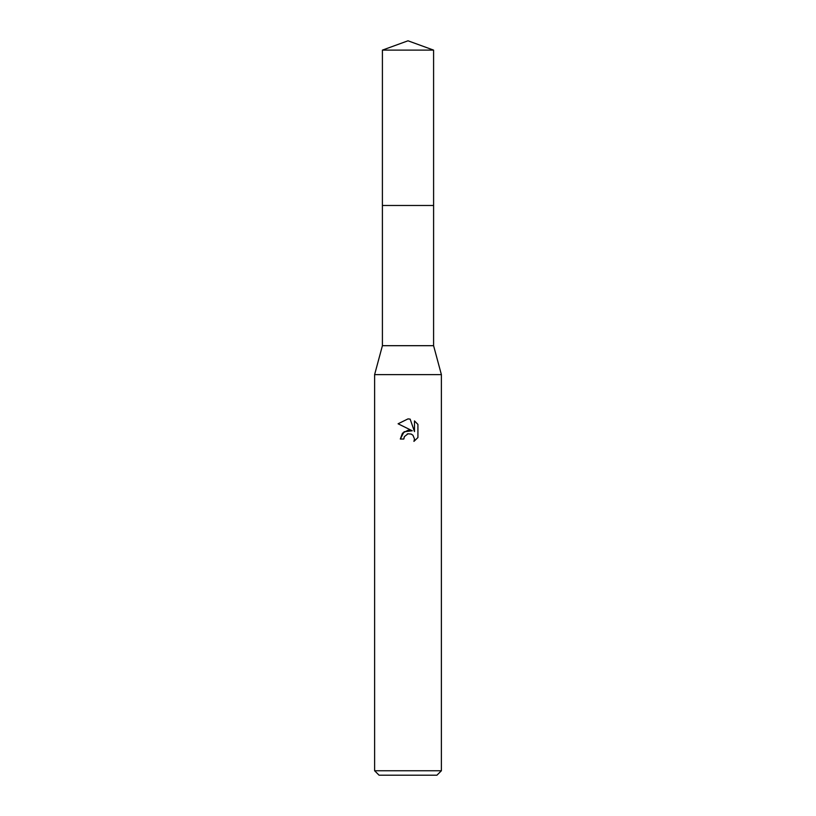 <?xml version="1.0" encoding="UTF-8"?>
<svg xmlns="http://www.w3.org/2000/svg" width="816" height="816" viewBox="0 0 816 816"><rect width="100%" height="100%" fill="white"/><g stroke="black" fill="none" stroke-linecap="round" stroke-linejoin="round"><path stroke-width="1.22" d="M382.408 50.113L433.592 50.113L408 40.8L382.408 50.113L382.398 205.479L433.602 205.479L433.592 345.688L441.385 374.615L441.385 770.753L374.615 770.753L379.073 775.2L436.927 775.2L441.385 770.753M433.592 50.113L433.602 205.479L382.398 205.479L382.408 345.688L433.592 345.688M382.408 345.688L374.615 374.615L441.385 374.615M408 430.256L412.253 430.777L404.083 431.766L400.319 439.028L402.492 433.184L408 430.256M412.253 430.766L398.086 423.79L408 418.894L410.152 419.128L414.477 431.593L414.477 420.913L417.914 424.391L414.477 420.923M417.925 424.391L417.925 437.56M413.926 441.385L417.914 437.56L413.926 441.385L414.497 438.998L412.937 435.224L411.203 434.071L408 433.796L411.203 434.071L412.937 435.224L414.497 438.998L413.936 441.374M408 433.796L404.389 436.611L403.828 439.028L404.185 437.08M403.828 439.028L400.319 439.028M407.184 434.041L407.969 433.796M410.152 419.128L408.316 418.904M408 418.894L398.086 423.79M374.615 374.615L374.615 770.753"/></g></svg>
